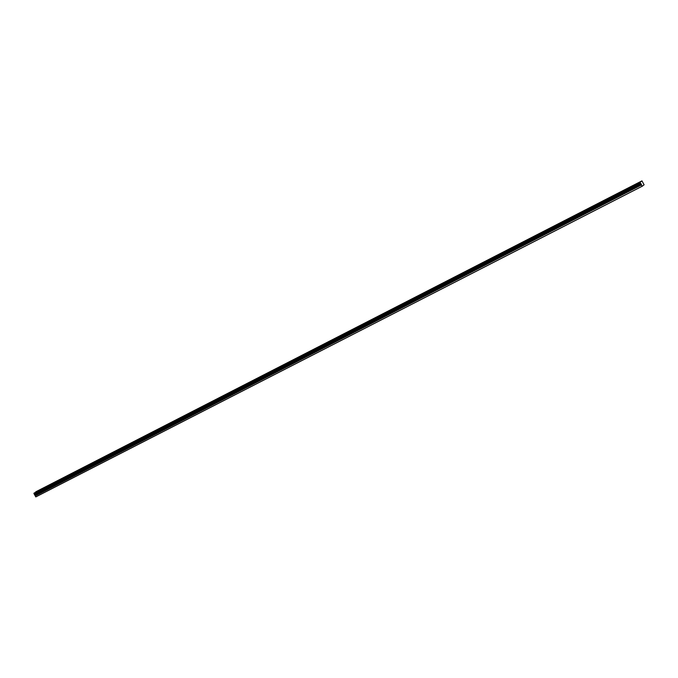 <?xml version="1.0" encoding="UTF-8"?>
<svg xmlns="http://www.w3.org/2000/svg" width="678" height="678" viewBox="0 0 678 678"><rect width="100%" height="100%" fill="white"/><g stroke="black" fill="none" stroke-linecap="round" stroke-linejoin="round"><path stroke-width="1.02" d="M632.498 186.103L634.184 185.043L632.498 186.103M42.35 488.796L44.045 487.745L42.35 488.796M56.079 481.761L57.766 480.71L56.079 481.761M69.8 474.719L71.495 473.668L69.8 474.719M83.53 467.684L85.216 466.634L83.53 467.684M97.251 460.642L98.937 459.591L97.251 460.642M110.972 453.599L112.667 452.548L110.972 453.599M124.701 446.565L126.388 445.514L124.701 446.565M138.422 439.522L140.109 438.471L138.422 439.522M152.152 432.479L153.838 431.428L152.152 432.479M165.873 425.445L167.559 424.394L165.873 425.445M179.594 418.402L181.289 417.351L179.594 418.402M193.323 411.368L195.01 410.317L193.323 411.368M207.044 404.325L208.731 403.274L207.044 404.325M220.774 397.283L222.46 396.232L220.774 397.283M234.495 390.248L236.181 389.197L234.495 390.248M248.216 383.206L249.911 382.155L248.216 383.206M261.945 376.163L263.632 375.112L261.945 376.163M275.666 369.129L277.353 368.078L275.666 369.129M289.387 362.086L291.082 361.035L289.387 362.086M303.117 355.052L304.803 354.001L303.117 355.052M316.838 348.009L318.533 346.958L316.838 348.009M330.567 340.966L332.254 339.915L330.567 340.966M344.288 333.932L345.975 332.881L344.288 333.932M358.009 326.889L359.704 325.838L358.009 326.889M371.739 319.846L373.425 318.796L371.739 319.846M385.46 312.812L387.146 311.761L385.46 312.812M399.189 305.77L400.876 304.719L399.189 305.77M412.91 298.735L414.597 297.684L412.91 298.735M426.632 291.693L428.327 290.642L426.632 291.693M440.361 284.65L442.048 283.599L440.361 284.65M454.082 277.616L455.769 276.565L454.082 277.616M467.812 270.573L469.498 269.522L467.812 270.573M481.533 263.53L483.219 262.479L481.533 263.53M495.254 256.496L496.949 255.445L495.254 256.496M508.983 249.453L510.67 248.402L508.983 249.453M522.704 242.419L524.391 241.368L522.704 242.419M536.425 235.376L538.12 234.325L536.425 235.376M550.155 228.333L551.841 227.283L550.155 228.333M563.876 221.299L565.571 220.248L563.876 221.299M577.605 214.256L579.292 213.206L577.605 214.256M591.326 207.214L593.013 206.163L591.326 207.214M605.047 200.179L606.742 199.129L605.047 200.179M618.777 193.137L620.463 192.086L618.777 193.137M642.261 186.204L35.815 496.915L642.261 186.204L644.1 184.789L641.947 180.882L34.171 493.109M35.815 496.915L34.112 493.881L640.269 182.967L640.057 182.34L641.676 181.085M640.269 182.967L641.396 184.975L35.239 495.889M641.973 186.001L641.396 184.975M35.765 491.881L641.947 180.882L35.765 491.821M34.112 493.881L33.925 493.228L640.083 182.314M640.32 182.136L34.163 493.05M34.451 494.228L640.608 183.314M640.057 182.34L33.9 493.253M34.197 493.965L640.354 183.052M640.091 182.653L33.934 493.567M641.303 184.009L35.146 494.923M35.298 495.296L641.456 184.382"/></g></svg>
